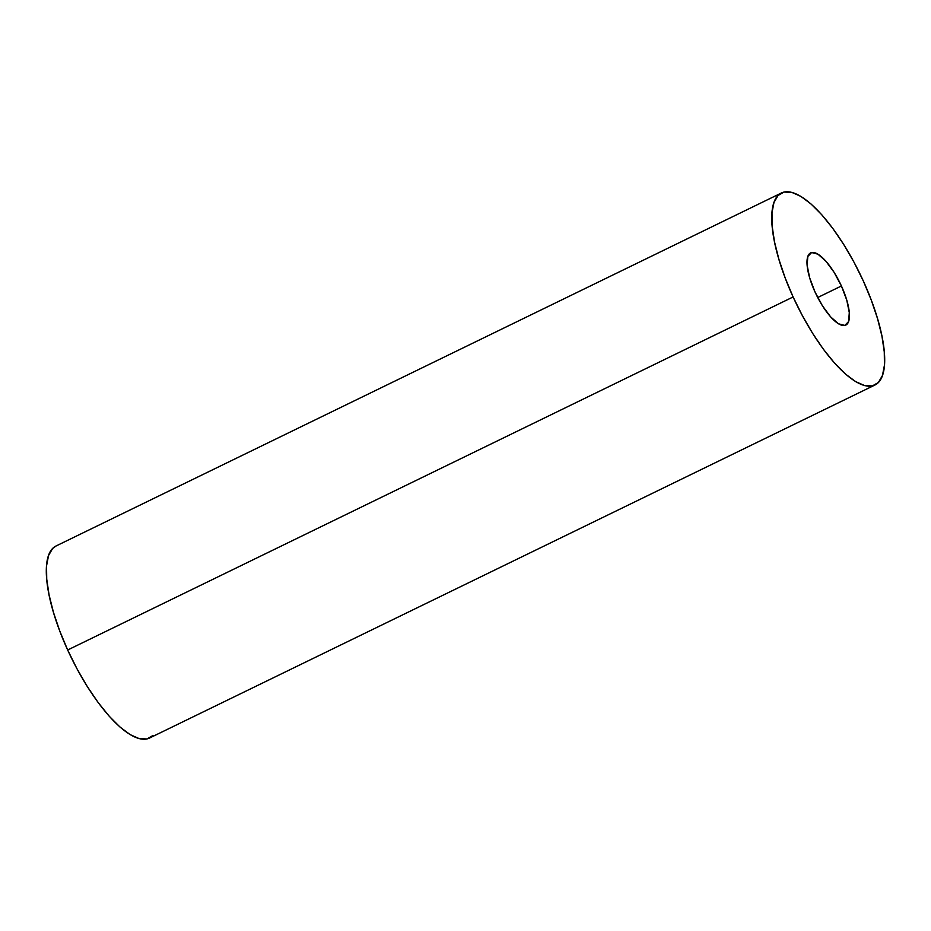 <?xml version="1.0" encoding="UTF-8"?>
<svg xmlns="http://www.w3.org/2000/svg" width="931" height="931" viewBox="0 0 931 931"><rect width="100%" height="100%" fill="white"/><g stroke="black" fill="none" stroke-linecap="round" stroke-linejoin="round"><path stroke-width="1.4" d="M815.021 291.985A40.161 13.22 -116 0 1 810.645 252.871A40.161 13.22 -116 0 1 841.415 285.98L817.709 297.524L841.415 285.98L846.768 300.154L849.293 312.63L848.618 321.509L844.824 325.431L838.505 323.802L830.627 316.877L822.376 305.705L815.021 291.985L809.667 277.81L807.142 265.335L807.817 256.456L811.611 252.534L817.918 254.163L825.809 261.087L834.06 272.259L841.415 285.98A40.161 13.22 -116 0 1 845.79 325.094A40.161 13.22 -116 0 1 815.021 291.985M56.186 545.915L52.613 548.51L48.54 555.516L46.55 565.862L46.725 579.117L49.052 594.804L53.439 612.295L59.735 630.939L67.672 650.001A106.797 35.157 64 0 0 149.519 738.05L874.954 385.015A106.797 35.157 -116 0 1 793.107 296.966L67.672 650.001L76.97 668.749L87.258 686.484L98.139 702.509L109.195 716.195L120.006 727.041L130.154 734.617L139.254 738.644L146.958 738.946L152.952 735.525M781.481 192.95L56.046 545.985A106.797 35.157 64 0 0 67.672 650.001L793.107 296.966A106.797 35.157 -116 0 1 781.481 192.95A106.797 35.157 -116 0 1 863.328 280.999L854.03 262.251L843.742 244.516L832.861 228.491L821.805 214.805L810.994 203.959L800.846 196.383L791.746 192.356L784.042 192.054L778.048 195.475L773.975 202.481L771.985 212.827L772.16 226.082L774.487 241.769L778.875 259.26L785.17 277.904L793.107 296.966L802.406 315.714L812.682 333.449L823.563 349.474L834.63 363.16L845.441 374.006L855.589 381.594L864.69 385.609L872.394 385.911L878.387 382.49L882.46 375.484L884.45 365.138L884.275 351.883L881.948 336.196L877.561 318.705L871.265 300.061L863.328 280.999A106.797 35.157 -116 0 1 874.954 385.015"/></g></svg>
